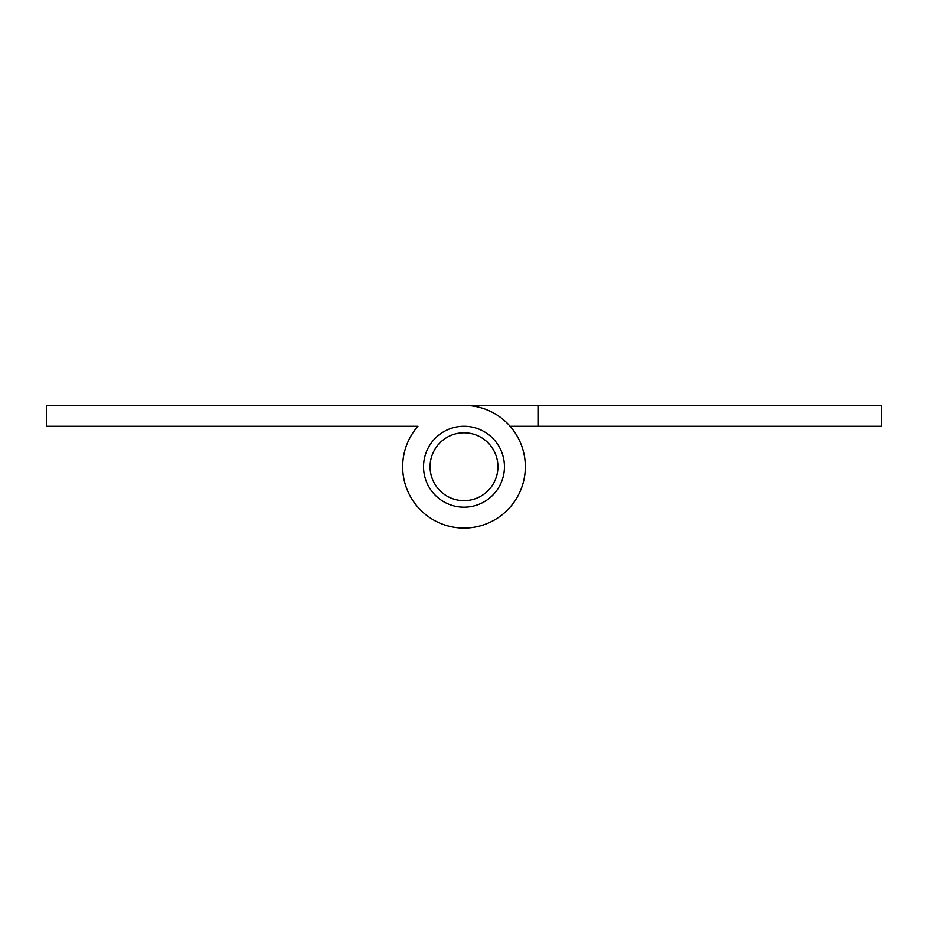 <?xml version="1.0" encoding="UTF-8"?>
<svg xmlns="http://www.w3.org/2000/svg" width="928" height="928" viewBox="0 0 928 928"><rect width="100%" height="100%" fill="white"/><g stroke="black" fill="none" stroke-linecap="round" stroke-linejoin="round"><path stroke-width="1.39" d="M464 500.656A33.93 33.93 0 0 0 497.93 466.726A33.93 33.93 0 0 0 464 432.796A33.93 33.93 0 0 0 430.07 466.726A33.93 33.93 0 0 0 464 500.656M538.379 405.397L881.6 405.397L881.6 426.277L538.379 426.277L538.379 405.397L46.4 405.397L46.4 426.277L417.902 426.277A61.329 61.329 0 0 0 435.673 521.13A61.329 61.329 0 0 0 523.578 481.319A61.329 61.329 0 0 0 464 405.397L389.609 405.397M538.379 426.277L510.098 426.277M464 426.277A40.449 40.449 0 0 0 423.539 466.726A40.449 40.449 0 0 0 464 507.187A40.449 40.449 0 0 0 504.449 466.726A40.449 40.449 0 0 0 464 426.277M417.902 426.277L389.609 426.277"/></g></svg>
